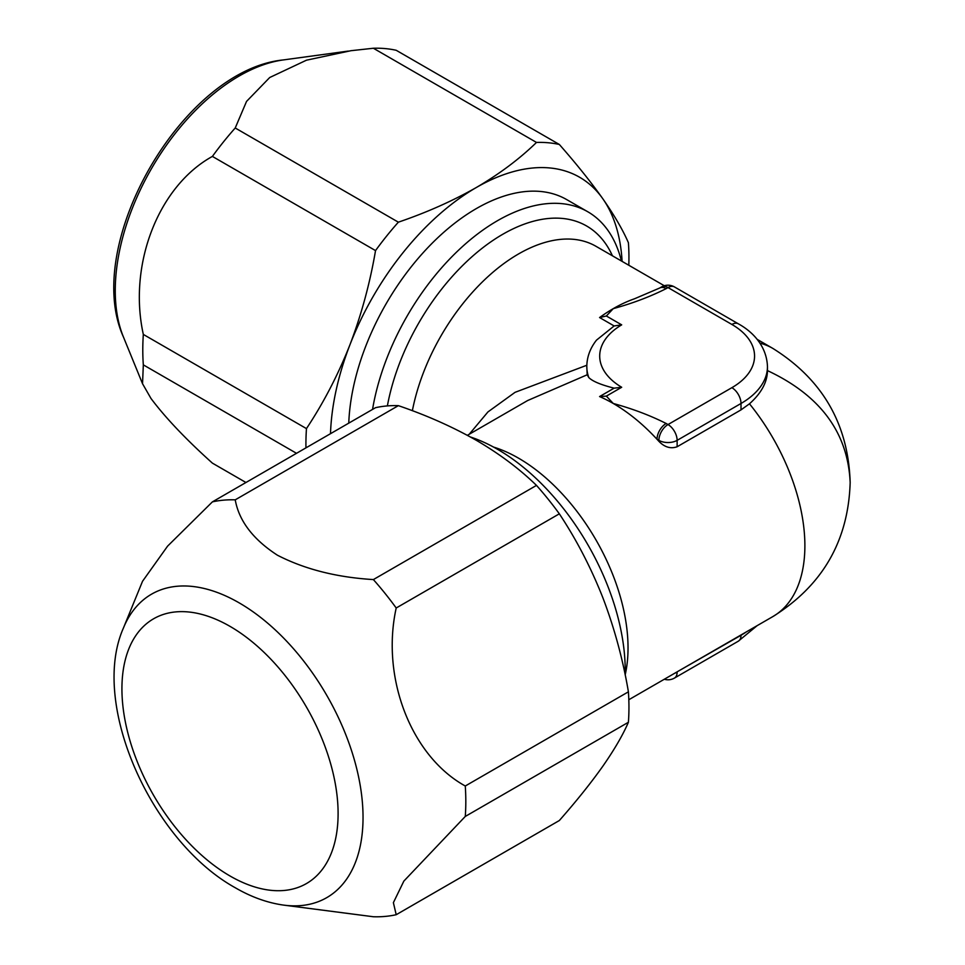 <?xml version="1.0" encoding="UTF-8"?>
<svg xmlns="http://www.w3.org/2000/svg" width="965" height="965" viewBox="0 0 965 965"><rect width="100%" height="100%" fill="white"/><g stroke="black" fill="none" stroke-linecap="round" stroke-linejoin="round"><path stroke-width="1.45" d="M277.425 555.213C253.071 539.387 239.006 520.931 235.231 499.834A228.403 131.867 -120 0 0 212.397 501.872L167.608 546.118L142.53 581.28L123.411 628.046A175.208 101.156 60 0 1 239.139 602.848A175.208 101.156 60 0 1 360.982 790.299A175.208 101.156 60 0 1 283.348 905.074L373.371 916.75A228.403 131.867 -120 0 0 396.205 914.711L393.382 902.661L403.853 881.105L465.275 816.45L628.408 722.266A228.403 131.867 -120 0 0 628.408 691.821L465.275 786.005C411.283 756.258 380.813 677.876 396.205 607.998L559.338 513.814A228.403 131.867 -120 0 0 536.492 485.395L373.371 579.579C336.676 577.36 304.699 569.241 277.425 555.213M245.942 482.5L212.397 463.128C185.931 439.328 165.473 417.785 150.998 398.485L142.53 383.72L143.327 364.867L296.508 453.309M372.55 409.401A180.66 104.304 -60 0 1 461.294 247.631A180.66 104.304 -60 0 1 587.794 211.769A180.66 104.304 -60 0 1 621.412 260.984M587.794 211.769L566.72 199.61A180.66 104.304 120 0 0 430.161 245.243A180.66 104.304 120 0 0 348.763 423.14M470.438 437A180.66 104.304 60 0 1 625.211 670.53A180.66 104.304 60 0 1 625.151 674.8M599.579 396.567L606.358 396.12L613.258 403.479C632.558 408.774 650.181 415.433 666.152 423.478L668.009 424.552L731.88 387.677A12.907 7.455 60 0 1 741.011 403.479A90.336 52.158 180 0 0 767.465 366.604L767.465 370.608C820.347 395.385 847.921 432.682 850.165 482.5L850.165 482.609C848.332 540.87 822.542 585.538 772.808 616.611A154.858 89.407 -120 0 0 804.882 545.72A154.858 89.407 -120 0 0 749.479 403.804L741.011 409.884L677.128 446.759C670.651 449.027 664.571 447.217 658.89 441.319A154.858 89.407 -120 0 0 657.02 439.28A154.858 89.407 -120 0 0 613.258 403.479A154.858 89.407 -120 0 0 599.579 396.567L614.138 388.159C600.942 384.83 592.51 381.296 588.831 377.58L587.19 374.782L527.638 400.535L467.374 435.324M469.219 434.262L487.94 411.934L515.045 392.333L586.829 365.253M588.831 377.58A90.336 52.158 180 0 1 586.804 366.604C586.901 357.074 590.122 348.244 596.503 340.126L614.138 325.953L599.579 317.545A154.858 89.407 -60 0 1 613.258 308.643A154.858 89.407 -60 0 1 634.548 298.764L659.686 288.016A12.907 7.455 60 0 1 659.698 288.016A12.907 7.455 60 0 1 666.152 288.656C650.157 296.689 632.533 303.36 613.258 308.643L606.358 316.001L599.579 317.545M767.465 370.608C767.308 382.14 761.313 393.201 749.479 403.804M586.804 366.604L587.19 374.782M606.358 316.001L621.689 324.855L614.138 325.953M621.689 324.855A77.429 44.704 0 0 0 621.689 387.267L614.138 388.159M666.152 423.478A12.907 7.455 120 0 0 657.02 439.28L658.89 440.354L658.89 441.319M622.099 261.382A206.474 119.202 120 0 0 602.823 198.778A206.474 119.202 120 0 0 476.384 187.475A206.474 119.202 120 0 0 349.945 344.77A206.474 119.202 120 0 0 330.5 433.683M305.953 447.856A228.403 131.867 -60 0 1 306.46 428.605L143.327 334.421C127.947 264.627 158.332 186.197 212.397 156.414L375.53 250.598A228.403 131.867 -60 0 1 398.364 222.179L235.231 127.995L246.533 101.421L269.718 77.514L306.472 60.192L350.995 50.699L373.371 48.25L536.492 142.434A228.403 131.867 -60 0 1 559.338 144.473L396.205 50.289A228.403 131.867 -60 0 0 373.371 48.25M375.53 250.598C369.993 283.083 361.477 314.469 349.945 344.77C338.04 374.915 323.54 402.851 306.46 428.605M536.492 142.434C519.653 158.827 499.617 173.845 476.384 187.475C452.742 200.925 426.735 212.493 398.364 222.179M628.806 265.254A228.403 131.867 -60 0 0 628.408 242.734C622.92 230.044 614.391 215.388 602.823 198.778C591.038 182.144 576.551 164.038 559.338 144.473M212.397 156.414A228.403 131.867 -60 0 1 235.231 127.995M143.327 364.867A228.403 131.867 -60 0 1 143.327 334.421M628.408 722.266C622.871 735.016 614.343 749.672 602.823 766.222C590.918 783.025 576.419 801.119 559.338 820.527L396.205 914.711M559.338 513.814C576.431 539.616 590.93 567.565 602.823 597.637C614.379 627.986 622.908 659.385 628.408 691.821M235.231 499.834L398.364 405.65C426.675 415.312 452.681 426.88 476.384 440.354C499.496 453.864 519.532 468.881 536.492 485.395M398.364 405.65A228.403 131.867 -120 0 0 375.53 407.688L212.397 501.872M396.205 607.998A228.403 131.867 -120 0 0 373.371 579.579M465.275 816.45A228.403 131.867 -120 0 0 465.275 786.005M230.02 626.369A152.856 88.249 -120 0 0 121.928 688.769A152.856 88.249 -120 0 0 230.02 875.991A152.856 88.249 -120 0 0 338.1 813.579A152.856 88.249 -120 0 0 230.02 626.369M493.573 447.084A154.858 89.407 60 0 1 628.034 647.817A154.858 89.407 60 0 1 625.175 674.885M387.375 405.915A167.753 96.85 -60 0 1 493.537 240.02A167.753 96.85 -60 0 1 612.413 255.785M759.938 343.106A154.858 89.407 -60 0 1 772.808 348.389L757.139 339.342M664.306 285.749L595.96 246.292A154.858 89.407 120 0 0 489.436 275.302A154.858 89.407 120 0 0 412.369 410.716M741.011 634.97L741.011 635.284A90.336 52.158 0 0 0 746.596 631.737M677.128 671.845L741.011 635.284A12.907 7.455 -120 0 1 738.334 641.182L674.463 678.069A12.907 7.455 -120 0 0 677.128 672.159A12.907 7.455 0 0 1 674.668 673.268M621.689 387.267L606.358 396.12M731.88 387.677A77.429 44.704 0 0 0 731.88 324.457L668.009 287.57L666.152 288.656M677.128 446.759L677.128 440.354A12.907 7.455 180 0 1 658.89 440.354A12.907 7.455 120 0 1 668.009 424.552A12.907 7.455 60 0 1 677.128 440.354L741.011 403.479L741.011 409.884M731.88 324.457A12.907 7.455 -60 0 1 738.334 323.818L674.463 286.931A12.907 12.907 0 0 0 661.556 286.931L659.698 288.016M661.556 286.931A12.907 7.455 -120 0 1 668.009 287.57A12.907 7.455 -60 0 1 674.463 286.931M348.341 51.073L283.348 59.927A175.208 101.156 120 0 0 151.541 168.513A175.208 101.156 120 0 0 123.411 336.954L142.53 383.72M123.411 628.046C89.612 704.426 152 841.806 235.364 887.8C251.238 897.016 267.233 902.77 283.348 905.074M850.165 482.391C848.332 424.13 822.542 379.462 772.808 348.389M772.808 616.611L628.806 699.746M757.139 625.658L738.334 641.182M664.306 679.251A12.907 12.907 0 0 0 674.463 678.069M767.465 366.604C766.656 344.722 750.975 330.693 738.334 323.818M283.348 59.927C182.602 69.963 81.723 244.688 123.411 336.954"/></g></svg>
